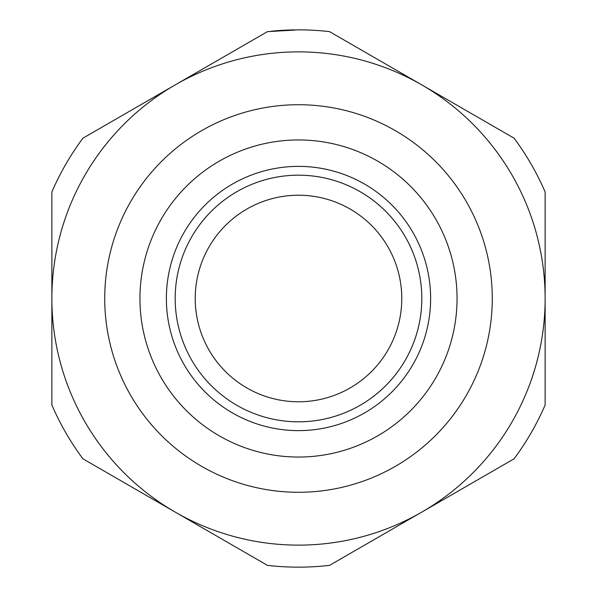 <?xml version="1.0" encoding="UTF-8"?>
<svg xmlns="http://www.w3.org/2000/svg" width="597" height="597" viewBox="0 0 597 597"><rect width="100%" height="100%" fill="white"/><g stroke="black" fill="none" stroke-linecap="round" stroke-linejoin="round"><path stroke-width="0.9" d="M303.776 175.302A123.318 123.318 0 0 1 421.698 303.776A123.318 123.318 0 0 1 282.754 420.803A123.318 123.318 0 0 0 421.818 298.5A123.318 123.318 0 0 0 298.5 175.182A123.318 123.318 0 0 0 175.436 290.612A123.318 123.318 0 0 0 282.754 420.803M302.918 195.316A103.281 103.281 0 0 0 195.316 294.082A103.281 103.281 0 0 0 294.082 401.684A103.281 103.281 0 0 0 401.684 302.918A103.281 103.281 0 0 0 302.918 195.316M298.5 29.85A268.65 268.65 0 0 1 329.566 31.648L514.062 138.176A268.65 268.65 0 0 1 545.128 191.98L545.128 405.02A268.65 268.65 0 0 1 514.062 458.824L329.566 565.352A268.65 268.65 0 0 1 267.434 565.352L82.938 458.824A268.65 268.65 0 0 1 51.872 405.02L51.872 191.98A268.65 268.65 0 0 1 82.938 138.176L267.434 31.648L298.5 29.85A268.65 268.65 0 0 1 329.566 31.648M271.217 31.238A268.65 268.65 0 0 1 294.687 29.88M170.145 87.826L175.16 84.931M426.855 509.174L421.848 512.069M421.818 512.084A246.628 246.628 0 0 1 51.872 298.5A246.628 246.628 0 0 1 426.818 87.878A246.628 246.628 0 0 1 421.818 512.084M298.5 457.048A158.548 158.548 0 0 1 139.952 298.5A158.548 158.548 0 0 1 298.5 139.952A158.548 158.548 0 0 1 457.048 298.5A158.548 158.548 0 0 1 298.5 457.048A158.548 158.548 0 0 1 139.952 298.5A158.548 158.548 0 0 1 298.5 139.952M298.5 430.624A132.124 132.124 0 0 0 430.624 298.5A132.124 132.124 0 0 0 298.5 166.376A132.124 132.124 0 0 0 166.645 290.045A132.124 132.124 0 0 0 298.5 430.624M298.5 492.279A193.779 193.779 0 0 1 104.721 298.5A193.779 193.779 0 0 1 298.5 104.721A193.779 193.779 0 0 1 492.279 298.5A193.779 193.779 0 0 1 298.5 492.279"/></g></svg>

